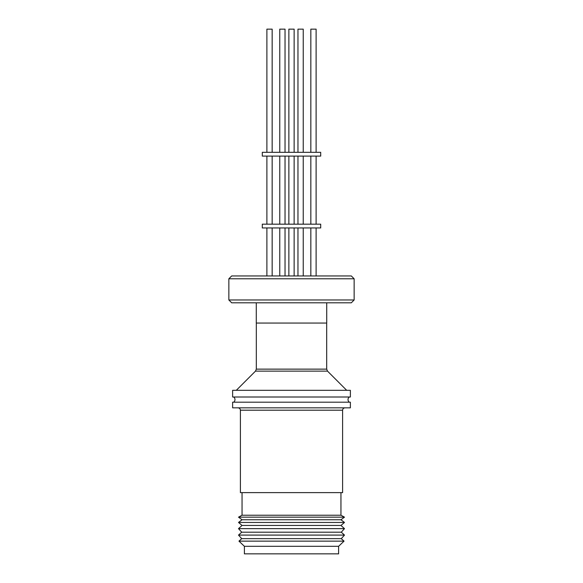 <?xml version="1.0" encoding="UTF-8"?>
<svg xmlns="http://www.w3.org/2000/svg" width="583" height="583" viewBox="0 0 583 583"><rect width="100%" height="100%" fill="white"/><g stroke="black" fill="none" stroke-linecap="round" stroke-linejoin="round"><path stroke-width="0.87" d="M233.666 402.19A3.214 3.214 0 0 0 233.666 397.008M349.334 402.19A3.214 3.214 0 0 1 349.334 397.008M338.599 546.315L244.401 546.315L238.964 541.141L344.036 541.141L338.599 546.315L338.599 553.85L244.401 553.85L244.401 546.315M344.036 541.141L341.281 538.648L241.719 538.648L238.964 541.141M341.281 538.648L344.487 535.092L238.513 535.092L241.719 538.648M344.487 535.092L341.281 532.192L241.719 532.192L238.513 535.092M341.281 532.192L344.487 528.643L238.513 528.643L241.719 532.192M344.487 528.643L340.953 525.451L242.047 525.451L238.513 528.643M340.953 525.451L344.487 522.455L238.513 522.455L242.047 525.451M344.487 522.455L340.953 519.759L242.047 519.759L238.513 522.455M340.953 519.759L344.487 517.165L238.513 517.165L242.047 519.759M344.487 517.165L340.953 515.226L242.047 515.226L238.513 517.165M240.393 410.192L342.607 410.192L342.607 492.62L240.393 492.62L240.393 410.192C240.254 408.77 239.467 407.983 238.039 407.838M350.376 407.838L232.624 407.838L232.624 402.19L350.376 402.19L350.376 407.838M350.376 390.319L232.624 390.319L232.624 397.008L350.376 397.008L350.376 390.319M326.728 302.803L326.728 323.055L256.272 323.055L256.272 302.803M228.857 299.975L231.684 302.803L351.316 302.803L354.143 299.975L228.857 299.975L228.857 278.783L354.143 278.783L354.143 299.975M354.143 278.783L351.316 275.956L231.684 275.956L228.857 278.783M316.11 275.956L316.11 227.946L316.11 275.956M272.159 275.956L272.159 227.946L272.159 275.956M266.89 275.956L266.89 227.946M310.841 275.956L310.841 227.946M320.701 227.946L262.299 227.946L262.299 224.178L320.701 224.178L320.701 227.946M316.11 224.178L316.11 156.098L316.11 224.178M310.841 224.178L310.841 156.098M272.159 224.178L272.159 156.098L272.159 224.178M266.89 224.178L266.89 156.098M320.701 156.098L262.299 156.098L262.299 152.331L320.701 152.331L320.701 156.098M316.11 29.15L316.11 152.331L316.11 29.15L310.841 29.15L310.841 152.331M303.24 29.15L303.24 152.331L303.24 29.15L297.964 29.15L297.964 152.331M285.036 29.15L285.036 152.331L285.036 29.15L279.76 29.15L279.76 152.331M272.159 29.15L272.159 152.331L272.159 29.15L266.89 29.15L266.89 152.331M294.138 152.331L294.138 29.15L288.862 29.15L288.862 152.331L288.862 29.15M255.485 371.131L256.316 369.134L326.684 369.134L327.515 371.131L255.485 371.131L236.304 390.319M342.607 410.192C342.746 408.77 343.533 407.983 344.961 407.838M340.953 515.226L340.953 492.62M327.515 371.131L346.696 390.319M326.684 323.055L326.684 369.134M303.24 275.956L303.24 227.946L303.24 275.956M285.036 275.956L285.036 227.946L285.036 275.956M294.138 275.956L294.138 227.946M303.24 224.178L303.24 156.098L303.24 224.178M285.036 224.178L285.036 156.098L285.036 224.178M294.138 224.178L294.138 156.098M242.047 515.226L242.047 492.62M256.316 323.055L256.316 369.134M297.964 275.956L297.964 227.946M279.76 275.956L279.76 227.946M288.862 275.956L288.862 227.946L288.862 275.956M297.964 224.178L297.964 156.098M279.76 224.178L279.76 156.098M288.862 224.178L288.862 156.098L288.862 224.178"/></g></svg>
